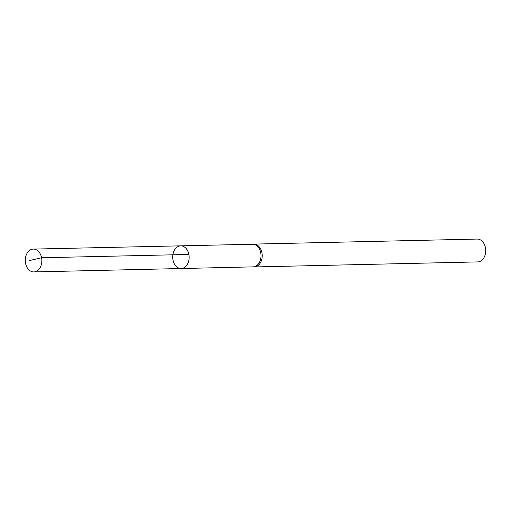 <?xml version="1.0" encoding="UTF-8"?>
<svg xmlns="http://www.w3.org/2000/svg" width="511" height="511" viewBox="0 0 511 511"><rect width="100%" height="100%" fill="white"/><g stroke="black" fill="none" stroke-linecap="round" stroke-linejoin="round"><path stroke-width="0.77" d="M181.194 268.524A11.344 8.227 88.7 0 0 188.891 254.452A11.344 8.227 88.7 0 0 180.683 245.842L252.562 244.258A11.306 8.202 88.7 0 1 260.744 252.836A11.306 8.202 88.7 0 1 253.073 266.863L181.194 268.524A11.344 8.227 -91.3 0 0 188.891 254.452A11.344 8.227 -91.3 0 0 180.683 245.842A11.344 8.227 -91.3 0 0 172.705 257.372A11.344 8.227 -91.3 0 0 181.194 268.524L33.828 271.929A11.427 8.285 -91.3 0 0 41.576 257.761A11.427 8.285 -91.3 0 0 33.311 249.087A11.427 8.285 -91.3 0 0 25.55 263.261A11.427 8.285 -91.3 0 0 33.828 271.929M252.753 266.87L253.552 266.94A11.427 8.285 -91.3 0 0 254.191 266.959A11.427 8.285 -91.3 0 0 261.951 252.785A11.427 8.285 -91.3 0 0 253.68 244.111A11.427 8.285 -91.3 0 0 253.041 244.162L252.242 244.264M254.191 266.959L477.696 261.913A11.427 8.285 -91.3 0 0 485.45 247.739A11.427 8.285 -91.3 0 0 477.178 239.071L253.68 244.111M188.891 254.452L41.576 257.761L29.312 260.604M180.683 245.842L33.311 249.087"/></g></svg>
